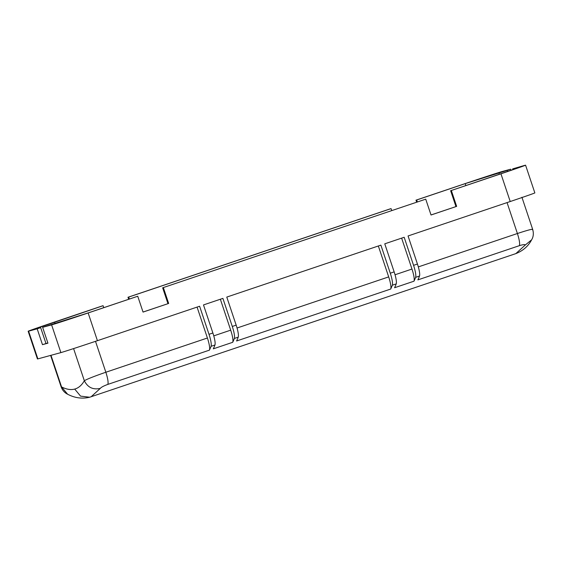 <?xml version="1.0" encoding="UTF-8"?>
<svg xmlns="http://www.w3.org/2000/svg" width="563" height="563" viewBox="0 0 563 563"><rect width="100%" height="100%" fill="white"/><g stroke="black" fill="none" stroke-linecap="round" stroke-linejoin="round"><path stroke-width="0.84" d="M60.888 352.607L37.869 358.884L28.593 331.164L37.179 328.82L42.478 344.662L47.932 343.17L42.633 327.328L51.613 324.879L60.888 352.607A33.85 0.38 161.5 0 0 97.427 340.685L88.152 312.958A33.85 0.38 -18.5 0 1 51.613 324.879M47.869 342.966L42.478 344.662M213.764 335.865L230.696 330.157A12.527 2.449 71.4 0 1 232.709 342.304A342.48 66.997 71.4 0 0 234.356 338.462A12.527 2.449 71.4 0 0 232.287 326.449L236.171 325.147L226.776 297.081L380.884 245.13L390.279 273.196A12.527 2.449 71.4 0 1 392.341 285.202A342.48 66.997 71.4 0 1 390.694 289.044A12.527 2.449 71.4 0 0 388.688 276.897L378.343 245.989M103.74 307.658L103.085 305.702L102.375 305.892L52.781 322.613A33.85 0.38 -18.5 0 0 28.15 331.241L37.425 358.969M230.696 330.157L220.358 299.242M232.287 326.449L222.899 298.383L203.489 304.928L212.884 332.993A12.527 2.449 71.4 0 1 214.946 344.999A342.48 66.997 71.4 0 1 213.3 348.842L232.709 342.304M143.03 312.043L168.661 303.45L143.044 312.085L137.745 296.244L88.518 312.789L42.633 327.328M525.131 165.255L512.661 168.886L512.921 169.667M391.728 210.576L391.074 208.62L390.363 208.81L127.991 297.257L128.702 297.067L129.356 299.023M391.074 208.62L128.702 297.067M127.991 297.257L128.66 299.256M162.651 287.799L425.734 199.161L162.651 287.799L167.95 303.64M425.734 199.161L431.033 215.003L456.649 206.368L431.019 214.96M455.939 206.558L450.639 190.716L515.666 168.717L521.985 166.374L512.661 168.886M415.628 277.348A12.527 2.449 71.4 0 0 413.566 265.342L404.171 237.276L384.768 243.821L394.156 271.887A12.527 2.449 71.4 0 1 396.225 283.893A342.48 66.997 71.4 0 1 394.572 287.735L413.981 281.197A342.48 66.997 71.4 0 0 415.628 277.348L419.512 276.039A342.48 66.997 71.4 0 1 417.866 279.888L519.41 245.658C523.4 244.426 525.293 244.272 525.075 245.186L531.62 239.824C533.442 236.847 533.794 233.364 532.668 229.366L521.915 197.233M510.219 201.533L500.943 173.805A33.85 0.38 -18.5 0 0 525.575 165.177L534.85 192.898A33.85 0.38 161.5 0 1 510.219 201.533L408.055 235.967L417.443 264.033A12.527 2.449 71.4 0 1 419.512 276.039M507.58 171.504L507.2 170.371L510.697 169.196L502.112 171.539A33.85 0.38 -18.5 0 0 465.573 183.461L415.98 200.175L416.69 199.985L417.345 201.941M74.71 389.075L80.558 396.127L89.665 397.232C82.149 399.012 74.795 398.006 67.602 394.22L61.571 386.943A329.953 64.548 71.4 0 0 74.71 389.075C78.531 388.034 81.748 385.247 84.337 380.729C87.272 379.019 94.443 376.19 105.851 372.242L207.409 338.004L197.071 307.095M207.409 338.004A12.527 2.449 71.4 0 1 209.415 350.151A342.48 66.997 71.4 0 0 211.069 346.308L214.946 344.999M97.427 340.685L199.612 306.237L209 334.302A12.527 2.449 71.4 0 1 211.069 346.308M103.085 305.702L31.732 330.045L40.67 327.645L45.969 343.486M465.861 185.586L465.207 183.629L416.69 199.985M236.171 325.147A12.527 2.449 71.4 0 1 238.233 337.153A342.48 66.997 71.4 0 1 236.587 340.995L390.694 289.044M73.598 348.624L84.337 380.729C87.694 387.457 93.022 389.997 100.32 388.371C101.241 387.217 103.747 385.894 107.857 384.388L209.415 350.151M450.639 190.716L500.943 173.805M465.207 183.629L507.2 170.371M511.07 170.308L510.697 169.196M37.179 328.82L40.67 327.645M415.98 200.175L416.648 202.173M168.661 303.45L163.361 287.609M395.043 274.758L411.975 269.051L401.63 238.135M411.975 269.051A12.527 2.449 71.4 0 1 413.981 281.197M456.649 206.368L451.35 190.526M137.745 296.244L88.152 312.958M507.059 202.596L517.404 233.511C528.39 229.908 533.379 228.641 532.373 229.697M55.118 323.697L54.569 322.057M100.32 388.371L91.1 396.795M525.075 245.186L515.849 253.61M392.341 285.202L396.225 283.893M234.356 338.462L238.233 337.153M237.051 328.011L388.688 276.897M499.381 174.284L498.839 172.658M107.857 384.388C108.462 382.397 107.793 378.343 105.851 372.242L95.534 341.41M61.571 386.943L51.071 355.563M209 334.302L212.884 332.993M390.279 273.196L394.156 271.887M413.566 265.342L417.443 264.033M418.33 266.904L517.404 233.511C519.346 239.613 520.015 243.659 519.41 245.658M89.637 397.239L515.835 253.617C522.999 250.795 528.256 246.207 531.606 239.852M67.574 394.206C64.485 392.657 62.331 390.18 61.114 386.774L50.621 355.408"/></g></svg>
